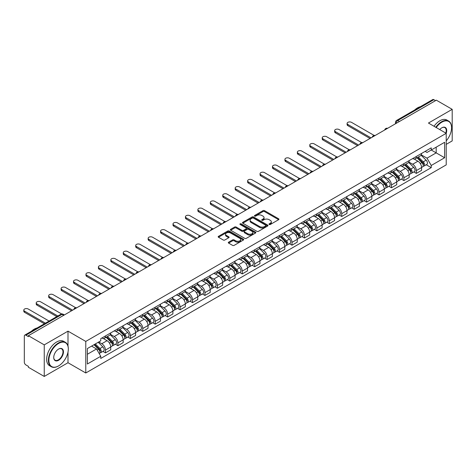<?xml version="1.0" encoding="UTF-8"?>
<svg xmlns="http://www.w3.org/2000/svg" width="476" height="476" viewBox="0 0 476 476"><rect width="100%" height="100%" fill="white"/><g stroke="black" fill="none" stroke-linecap="round" stroke-linejoin="round"><path stroke-width="0.71" d="M269.208 224.493A0.773 0.446 0 0 0 270.303 224.493L278.621 219.692A1.107 0.637 0 0 0 278.942 219.24A1.107 0.637 0 0 0 278.621 218.787L264.537 210.66A1.107 0.637 0 0 0 262.972 210.66L254.66 215.461A0.773 0.446 0 0 0 254.428 215.777A0.773 0.446 0 0 0 254.66 216.092A0.773 0.446 0 0 0 255.755 216.092L256.826 215.467A3.54 2.047 0 0 1 261.836 215.467L263.008 216.146A3.54 2.047 0 0 1 264.049 217.591A3.54 2.047 0 0 1 263.008 219.037L261.931 219.662A0.773 0.446 0 0 0 261.705 219.977A0.773 0.446 0 0 0 261.931 220.293A0.773 0.446 0 0 0 263.032 220.293L264.103 219.674A3.54 2.047 0 0 1 269.113 219.674L270.285 220.346A3.54 2.047 0 0 1 271.32 221.792A3.54 2.047 0 0 1 270.285 223.238L269.208 223.863A0.773 0.446 0 0 0 268.982 224.178A0.773 0.446 0 0 0 269.208 224.493L269.208 223.863M228.623 242.189A1.107 0.637 0 0 0 228.301 242.641A1.107 0.637 0 0 0 228.623 243.093L232.574 245.372A1.107 0.637 0 0 0 234.138 245.372L243.373 240.041A1.107 0.637 0 0 0 243.694 239.595A1.107 0.637 0 0 0 243.373 239.142L229.289 231.009A1.107 0.637 0 0 0 227.724 231.009L218.49 236.34A1.107 0.637 0 0 0 218.169 236.792A1.107 0.637 0 0 0 218.49 237.244L223.262 239.999A1.107 0.637 0 0 0 224.827 239.999L228.778 237.714A1.107 0.637 0 0 0 229.105 237.268A1.107 0.637 0 0 0 228.778 236.816L226.415 235.447A2.957 1.708 0 0 1 225.547 234.24A2.957 1.708 0 0 1 227.373 232.663A2.957 1.708 0 0 1 230.598 233.032L239.868 238.381A2.957 1.708 0 0 1 240.737 239.595A2.957 1.708 0 0 1 238.91 241.171A2.957 1.708 0 0 1 235.685 240.802L234.138 239.91A1.107 0.637 0 0 0 232.574 239.91L228.623 242.189L228.623 243.093L232.574 240.826L232.574 239.91M85.775 341.417L68.003 331.153L44.25 344.868L28.387 335.711L436.337 100.18L452.2 109.337L428.448 123.052L446.22 133.316L85.775 341.417L85.775 372.988L446.22 164.886L446.22 133.316A6.878 3.969 -60 0 0 441.835 127.794L441.835 127.794A6.878 3.969 -60 0 0 439.729 129.567M256.909 231.324A1.107 0.637 0 0 0 258.474 231.324L267.702 225.993A1.107 0.637 0 0 0 268.03 225.541A1.107 0.637 0 0 0 267.702 225.094L253.619 216.961A1.107 0.637 0 0 0 252.054 216.961L242.825 222.292A1.107 0.637 0 0 0 242.498 222.744A1.107 0.637 0 0 0 242.825 223.196L256.909 231.324M240.434 224.66A0.773 0.446 0 0 1 241.219 224.767L255.523 233.026L246.306 238.351A1.107 0.637 0 0 1 244.741 238.351L230.658 230.217L230.658 229.313A1.107 0.637 0 0 0 230.33 229.765A1.107 0.637 0 0 0 230.658 230.217M230.658 229.313L234.608 227.034A1.107 0.637 0 0 1 236.173 227.034L241.885 230.33A1.107 0.637 0 0 0 243.45 230.33L246.068 228.819A1.107 0.637 0 0 0 246.395 228.367A1.107 0.637 0 0 0 246.068 227.915L240.124 224.482A0.773 0.446 0 0 1 239.898 224.166A0.773 0.446 0 0 1 240.374 223.75A0.773 0.446 0 0 1 241.219 223.851L255.535 232.115A1.107 0.637 0 0 1 255.862 232.568A1.107 0.637 0 0 1 255.535 233.02L255.535 232.115M44.25 344.868L44.25 376.439L28.387 367.282L28.387 366.359L25.912 364.931A2.255 1.303 -120 0 1 24.318 362.171L24.318 336.121A2.255 1.303 -120 0 1 24.788 335.092L60.898 314.243A2.255 1.303 60 0 1 62.023 314.356L25.912 335.205A2.255 1.303 -120 0 0 24.788 335.092M446.22 144.359L452.2 140.908L452.2 109.337M44.25 376.439L68.003 362.724L85.775 372.988M28.387 335.711L28.387 336.627L25.912 335.205M399.429 121.487L397.757 120.523A2.255 1.303 60 0 0 396.633 120.41L432.738 99.561A2.255 1.303 60 0 1 433.868 99.674L397.757 120.523A2.255 1.303 120 0 0 396.163 123.284L396.163 123.373M435.54 100.638L433.868 99.674M416.333 156.461A5.182 2.993 60 0 1 415.256 158.788L420.516 155.753A5.182 2.993 -120 0 0 421.593 153.427M408.866 162.048L412.662 164.238A5.182 2.993 60 0 1 416.333 170.592L421.593 167.552A5.182 2.993 -120 0 0 417.922 161.203L414.162 159.032M421.593 167.552L421.593 170.36L416.333 173.401L413.811 171.943M415.256 158.788A5.182 2.993 60 0 1 412.704 158.556M416.333 170.592L416.333 173.401M403.898 163.643A5.182 2.993 60 0 1 402.821 165.969L408.081 162.935A5.182 2.993 -120 0 0 409.158 160.602M401.375 179.119L403.898 180.577L409.158 177.542L409.158 174.734A5.182 2.993 -120 0 0 405.493 168.379L401.726 166.207M402.821 165.969A5.182 2.993 60 0 1 400.268 165.737M396.431 169.224L400.227 171.419A5.182 2.993 60 0 1 403.898 177.768L403.898 180.577M391.462 170.819A5.182 2.993 60 0 1 390.385 173.151L395.651 170.11A5.182 2.993 -120 0 0 396.722 167.784M388.94 186.3L391.462 187.758L396.722 184.718L396.722 181.909A5.182 2.993 -120 0 0 393.057 175.561L389.291 173.389M390.385 173.151A5.182 2.993 60 0 1 387.833 172.913M383.995 176.406L387.797 178.601A5.182 2.993 60 0 1 391.462 184.95L391.462 187.758M379.027 178A5.182 2.993 60 0 1 377.95 180.327L383.216 177.292A5.182 2.993 -120 0 0 384.287 174.96M376.504 193.482L379.027 194.934L384.287 191.899L384.287 189.091A5.182 2.993 -120 0 0 380.622 182.742L376.855 180.565M377.95 180.327A5.182 2.993 60 0 1 375.397 180.095M371.56 183.581L375.362 185.777A5.182 2.993 60 0 1 379.027 192.125L379.027 194.934M366.591 185.182A5.182 2.993 60 0 1 365.52 187.508L370.78 184.468A5.182 2.993 -120 0 0 371.851 182.141M364.069 200.658L366.591 202.116L371.851 199.075L371.851 196.273A5.182 2.993 -120 0 0 368.186 189.918L364.42 187.746M365.52 187.508A5.182 2.993 60 0 1 362.968 187.27M359.124 190.763L362.926 192.958A5.182 2.993 60 0 1 366.591 199.307L366.591 202.116M354.156 192.358A5.182 2.993 60 0 1 353.085 194.684L358.345 191.65A5.182 2.993 -120 0 0 359.416 189.323M351.633 207.839L354.156 209.291L359.416 206.257L359.416 203.448A5.182 2.993 -120 0 0 355.75 197.1L351.984 194.922M353.085 194.684A5.182 2.993 60 0 1 350.532 194.452M346.689 197.945L350.491 200.134A5.182 2.993 60 0 1 354.156 206.489L354.156 209.291M341.72 199.539A5.182 2.993 60 0 1 340.649 201.866L345.909 198.825A5.182 2.993 -120 0 0 346.986 196.499M339.198 215.015L341.72 216.473L346.986 213.432L346.986 210.63A5.182 2.993 -120 0 0 343.315 204.275L339.549 202.104M340.649 201.866A5.182 2.993 60 0 1 338.097 201.634M334.259 205.12L338.055 207.316A5.182 2.993 60 0 1 341.72 213.665L341.72 216.473M329.291 206.715A5.182 2.993 60 0 1 328.214 209.041L333.474 206.007A5.182 2.993 -120 0 0 334.551 203.68M326.768 222.197L329.291 223.655L334.551 220.614L334.551 217.806A5.182 2.993 -120 0 0 330.88 211.457L327.119 209.285M328.214 209.041A5.182 2.993 60 0 1 325.661 208.809M321.824 212.302L325.62 214.492A5.182 2.993 60 0 1 329.291 220.846L329.291 223.655M316.855 213.897A5.182 2.993 60 0 1 315.778 216.223L321.038 213.189A5.182 2.993 -120 0 0 322.115 210.856M314.333 229.373L316.855 230.83L322.115 227.796L322.115 224.987A5.182 2.993 -120 0 0 318.45 218.633L314.684 216.461M315.778 216.223A5.182 2.993 60 0 1 313.226 215.991M309.388 219.478L313.184 221.673A5.182 2.993 60 0 1 316.855 228.022L316.855 230.83M304.42 221.072A5.182 2.993 60 0 1 303.343 223.405L308.609 220.364A5.182 2.993 -120 0 0 309.68 218.038M301.897 236.554L304.42 238.012L309.68 234.971L309.68 232.163A5.182 2.993 -120 0 0 306.014 225.814L302.248 223.643M303.343 223.405A5.182 2.993 60 0 1 300.79 223.167M296.953 226.659L300.755 228.855A5.182 2.993 60 0 1 304.42 235.203L304.42 238.012M291.984 228.254A5.182 2.993 60 0 1 290.907 230.58L296.173 227.546A5.182 2.993 -120 0 0 297.244 225.213M289.462 243.73L291.984 245.188L297.244 242.153L297.244 239.345A5.182 2.993 -120 0 0 293.579 232.996L289.813 230.818M290.907 230.58A5.182 2.993 60 0 1 288.355 230.348M284.517 233.835L288.319 236.031A5.182 2.993 60 0 1 291.984 242.379L291.984 245.188M279.549 235.436A5.182 2.993 60 0 1 278.478 237.762L283.738 234.722A5.182 2.993 -120 0 0 284.809 232.395M277.026 250.911L279.549 252.369L284.809 249.329L284.809 246.526A5.182 2.993 -120 0 0 281.143 240.172L277.377 238M278.478 237.762A5.182 2.993 60 0 1 275.925 237.524M272.082 241.017L275.884 243.212A5.182 2.993 60 0 1 279.549 249.561L279.549 252.369M267.113 242.611A5.182 2.993 60 0 1 266.042 244.938L271.302 241.903A5.182 2.993 -120 0 0 272.373 239.577M264.591 258.093L267.113 259.545L272.373 256.51L272.373 253.702A5.182 2.993 -120 0 0 268.708 247.353L264.942 245.176M266.042 244.938A5.182 2.993 60 0 1 263.49 244.706M259.646 248.198L263.448 250.388A5.182 2.993 60 0 1 267.113 256.743L267.113 259.545M254.678 249.793A5.182 2.993 60 0 1 253.607 252.119L258.867 249.079A5.182 2.993 -120 0 0 259.944 246.752M252.155 265.269L254.678 266.727L259.944 263.686L259.944 260.884A5.182 2.993 -120 0 0 256.272 254.529L252.506 252.357M253.607 252.119A5.182 2.993 60 0 1 251.054 251.887M247.217 255.374L251.013 257.57A5.182 2.993 60 0 1 254.678 263.918L254.678 266.727M242.248 256.969A5.182 2.993 60 0 1 241.171 259.295L246.431 256.261A5.182 2.993 -120 0 0 247.508 253.934M239.725 272.45L242.248 273.908L247.508 270.868L247.508 268.059A5.182 2.993 -120 0 0 243.837 261.711L240.077 259.539M241.171 259.295A5.182 2.993 60 0 1 238.619 259.063M234.781 262.556L238.577 264.745A5.182 2.993 60 0 1 242.248 271.1L242.248 273.908M229.813 264.15A5.182 2.993 60 0 1 228.736 266.477L233.996 263.442A5.182 2.993 -120 0 0 235.073 261.11M227.29 279.626L229.813 281.084L235.073 278.049L235.073 275.241A5.182 2.993 -120 0 0 231.407 268.886L227.641 266.715M228.736 266.477A5.182 2.993 60 0 1 226.183 266.245M222.346 269.731L226.142 271.927A5.182 2.993 60 0 1 229.813 278.276L229.813 281.084M217.377 271.326A5.182 2.993 60 0 1 216.3 273.658L221.566 270.618A5.182 2.993 -120 0 0 222.637 268.291M214.855 286.808L217.377 288.266L222.637 285.225L222.637 282.417A5.182 2.993 -120 0 0 218.972 276.068L215.206 273.896M216.3 273.658A5.182 2.993 60 0 1 213.748 273.42M209.91 276.913L213.712 279.103A5.182 2.993 60 0 1 217.377 285.457L217.377 288.266M204.942 278.508A5.182 2.993 60 0 1 203.865 280.834L209.131 277.8A5.182 2.993 -120 0 0 210.202 275.467M202.419 293.984L204.942 295.441L210.202 292.407L210.202 289.598A5.182 2.993 -120 0 0 206.536 283.25L202.77 281.072M203.865 280.834A5.182 2.993 60 0 1 201.312 280.602M197.475 284.089L201.277 286.284A5.182 2.993 60 0 1 204.942 292.633L204.942 295.441M192.506 285.683A5.182 2.993 60 0 1 191.435 288.016L196.695 284.975A5.182 2.993 -120 0 0 197.766 282.649M189.983 301.165L192.506 302.623L197.766 299.582L197.766 296.78A5.182 2.993 -120 0 0 194.101 290.425L190.335 288.254M191.435 288.016A5.182 2.993 60 0 1 188.883 287.778M185.039 291.27L188.841 293.466A5.182 2.993 60 0 1 192.506 299.815L192.506 302.623M180.071 292.865A5.182 2.993 60 0 1 179 295.191L184.26 292.157A5.182 2.993 -120 0 0 185.331 289.83M177.548 308.347L180.071 309.799L185.331 306.764L185.331 303.956A5.182 2.993 -120 0 0 181.665 297.607L177.899 295.429M179 295.191A5.182 2.993 60 0 1 176.447 294.959M172.604 298.452L176.406 300.642A5.182 2.993 60 0 1 180.071 306.996L180.071 309.799M167.635 300.047A5.182 2.993 60 0 1 166.564 302.373L171.824 299.333A5.182 2.993 -120 0 0 172.901 297.006M165.112 315.523L167.635 316.98L172.901 313.94L172.901 311.137A5.182 2.993 -120 0 0 169.23 304.783L165.464 302.611M166.564 302.373A5.182 2.993 60 0 1 164.012 302.141M160.174 305.628L163.97 307.823A5.182 2.993 60 0 1 167.635 314.172L167.635 316.98M155.206 307.222A5.182 2.993 60 0 1 154.129 309.549L159.389 306.514A5.182 2.993 -120 0 0 160.466 304.188M152.683 322.704L155.206 324.156L160.466 321.122L160.466 318.313A5.182 2.993 -120 0 0 156.794 311.964L153.034 309.787M154.129 309.549A5.182 2.993 60 0 1 151.576 309.317M147.738 312.809L151.535 314.999A5.182 2.993 60 0 1 155.206 321.354L155.206 324.156M142.77 314.404A5.182 2.993 60 0 1 141.693 316.73L146.953 313.696A5.182 2.993 -120 0 0 148.03 311.363M140.247 329.88L142.77 331.338L148.03 328.303L148.03 325.495A5.182 2.993 -120 0 0 144.365 319.14L140.599 316.968M141.693 316.73A5.182 2.993 60 0 1 139.141 316.498M135.303 319.985L139.099 322.181A5.182 2.993 60 0 1 142.77 328.529L142.77 331.338M130.335 321.58A5.182 2.993 60 0 1 129.258 323.912L134.518 320.872A5.182 2.993 -120 0 0 135.595 318.545M127.812 337.062L130.335 338.519L135.595 335.479L135.595 332.67A5.182 2.993 -120 0 0 131.929 326.322L128.163 324.15M129.258 323.912A5.182 2.993 60 0 1 126.705 323.674M122.867 327.167L126.67 329.356A5.182 2.993 60 0 1 130.335 335.711L130.335 338.519M117.899 328.761A5.182 2.993 60 0 1 116.822 331.088L122.088 328.053A5.182 2.993 -120 0 0 123.159 325.721M115.376 344.237L117.899 345.695L123.159 342.66L123.159 339.852A5.182 2.993 -120 0 0 119.494 333.503L115.727 331.326M116.822 331.088A5.182 2.993 60 0 1 114.27 330.856M110.432 334.342L114.234 336.538A5.182 2.993 60 0 1 117.899 342.887L117.899 345.695M105.464 335.937A5.182 2.993 60 0 1 104.393 338.269L109.653 335.229A5.182 2.993 -120 0 0 110.724 332.902M102.941 351.419L105.464 352.877L110.724 349.836L110.724 347.028A5.182 2.993 -120 0 0 107.058 340.679L103.292 338.507M104.393 338.269A5.182 2.993 60 0 1 101.84 338.031M98.77 341.97L101.799 343.72A5.182 2.993 60 0 1 105.464 350.068L105.464 352.877M425.139 151.38L427.014 152.457L444.626 142.288L436.177 147.167L436.177 152.873L427.014 158.163L421.302 154.867M87.37 354.257L96.539 348.962L100.763 356.28L87.37 364.009L87.37 348.551L100.763 340.816L100.763 338.656L431.238 147.857L431.238 150.017L444.626 157.752L431.238 165.481L427.014 158.163M444.626 142.288L444.626 157.752M100.763 356.28L100.763 358.446L431.238 167.647L431.238 165.481M68.003 331.153L68.003 346.076M68.003 352.091L68.003 362.724M96.539 348.962L91.594 346.112M426.24 164.761L431.238 167.647M269.517 224.601L270.285 224.16A3.54 2.047 0 0 0 271.32 222.714L271.32 221.792M264.049 217.591L264.049 218.514A3.54 2.047 0 0 1 263.008 219.96L262.24 220.4M278.621 218.787L278.621 219.692L264.537 211.582A1.107 0.637 0 0 0 262.972 211.582L254.969 216.199M267.69 226.005L253.619 217.883A1.107 0.637 0 0 0 252.054 217.883L242.837 223.202M265.745 225.862A0.773 0.446 0 0 0 265.977 225.541A0.773 0.446 0 0 0 265.745 225.225L253.387 218.091A0.773 0.446 0 0 0 252.292 218.091L251.155 218.746A3.54 2.047 0 0 0 250.12 220.192A3.54 2.047 0 0 0 251.155 221.637L259.604 226.516A3.54 2.047 0 0 0 264.614 226.516L265.745 225.862L265.745 226.778A0.773 0.446 0 0 0 265.977 226.463L265.977 225.541M250.12 220.192L250.12 221.114A3.54 2.047 0 0 0 251.155 222.554L251.155 221.637M265.745 226.778L264.614 227.433A3.54 2.047 0 0 1 259.604 227.433L251.155 222.554M230.67 230.229L234.608 227.956L234.608 227.034M246.395 228.367L246.395 229.289A1.107 0.637 0 0 1 246.068 229.741L243.45 231.253A1.107 0.637 0 0 1 241.885 231.253L236.173 227.956A1.107 0.637 0 0 0 234.608 227.956M247.812 233.752A2.957 1.708 0 0 0 251.036 234.127A2.957 1.708 0 0 0 252.863 232.544A2.957 1.708 0 0 0 251.994 231.336L248.728 229.45A1.107 0.637 0 0 0 247.163 229.45L244.545 230.961A1.107 0.637 0 0 0 244.218 231.413A1.107 0.637 0 0 0 244.545 231.866L247.812 233.752L247.812 234.674A2.957 1.708 0 0 0 251.036 235.043A2.957 1.708 0 0 0 252.863 233.466L252.863 232.544M244.218 231.413L244.218 232.336A1.107 0.637 0 0 0 244.545 232.788L244.545 231.866M247.812 234.674L244.545 232.788M240.737 239.595L240.737 240.511A2.957 1.708 0 0 1 238.91 242.094A2.957 1.708 0 0 1 235.685 241.719L234.138 240.826A1.107 0.637 0 0 0 232.574 240.826M225.547 234.24L225.547 235.162A2.957 1.708 0 0 0 226.415 236.37L226.415 235.447M228.766 237.726L226.415 236.37M243.355 240.053L229.289 231.931A1.107 0.637 0 0 0 227.724 231.931L218.508 237.25M417 157.782L421.897 162.619A2.82 1.624 60 0 1 422.64 166.844L421.593 167.451M417.976 158.746L420.052 159.948M374.13 135.416L351.526 122.362A2.594 1.499 -0 0 0 348.7 122.04A2.594 1.499 -0 0 0 347.099 123.421A2.594 1.499 -0 0 0 347.861 124.48L371.054 137.873M417.541 157.473L422.908 162.762A1.351 0.779 60 0 1 423.265 164.791A1.351 0.779 60 0 1 423.14 164.839M418.356 157.003L423.253 161.834A2.82 1.624 60 0 1 423.997 166.059A2.82 1.624 60 0 1 423.146 166.148M421.093 155.218L426.121 160.18A2.82 1.624 60 0 1 426.865 164.404L423.997 166.059M370.019 138.468L347.861 125.676A2.594 1.499 180 0 1 347.099 124.617L347.099 123.421M404.564 164.964L409.461 169.795A2.82 1.624 60 0 1 410.205 174.02L409.158 174.627M405.54 165.928L407.617 167.124M361.7 142.592L339.09 129.543A2.594 1.499 -0 0 0 336.264 129.216A2.594 1.499 -0 0 0 334.664 130.602A2.594 1.499 -0 0 0 335.425 131.656L358.618 145.049M405.106 164.648L410.473 169.944A1.351 0.779 60 0 1 410.83 171.967A1.351 0.779 60 0 1 410.705 172.02M405.921 164.178L410.818 169.016A2.82 1.624 60 0 1 411.562 173.24A2.82 1.624 60 0 1 410.711 173.329M408.664 162.399L413.686 167.356A2.82 1.624 60 0 1 414.429 171.58L411.562 173.24M357.583 145.65L335.425 132.858A2.594 1.499 180 0 1 334.664 131.798L334.664 130.602M392.129 172.139L397.032 176.977A2.82 1.624 60 0 1 397.775 181.201L396.722 181.808M393.111 173.103L395.187 174.305M349.265 149.773L326.655 136.719A2.594 1.499 -0 0 0 323.835 136.398A2.594 1.499 -0 0 0 322.234 137.778A2.594 1.499 -0 0 0 322.99 138.837L346.189 152.231M392.676 171.83L398.037 177.12A1.351 0.779 60 0 1 398.394 179.149A1.351 0.779 60 0 1 398.269 179.196M393.485 171.36L398.382 176.191A2.82 1.624 60 0 1 399.126 180.416A2.82 1.624 60 0 1 398.275 180.511M396.228 169.575L401.256 174.537A2.82 1.624 60 0 1 402 178.762L399.126 180.416M345.148 152.826L322.99 140.033A2.594 1.499 180 0 1 322.234 138.974L322.234 137.778M446.22 140.896A13.75 7.937 120 0 0 451.563 127.794A13.75 7.937 120 0 0 441.835 122.177A13.75 7.937 120 0 0 436.195 127.526M435.784 127.288A14.09 8.134 -60 0 1 441.597 121.761A14.09 8.134 -60 0 1 448.642 121.065A14.09 8.134 -60 0 1 451.563 127.514A14.09 8.134 -60 0 1 451.563 127.657M445.798 133.072A6.539 3.772 120 0 0 444.87 127.604A6.539 3.772 120 0 0 441.716 127.865M414.679 109.992A14.09 8.134 -60 0 1 417.529 107.868A14.09 8.134 -60 0 1 420.373 106.701M434.029 126.277A14.09 8.134 -60 0 1 439.848 120.749A14.09 8.134 -60 0 1 446.893 120.053L448.642 121.065M58.358 366.038L58.596 365.901A13.75 7.937 120 0 0 68.318 349.057A13.75 7.937 120 0 0 58.596 343.44A13.75 7.937 120 0 0 48.873 360.284A13.75 7.937 120 0 0 58.596 365.901L58.358 366.038A14.09 8.134 -60 0 1 51.313 366.734A14.09 8.134 -60 0 1 49.153 355.441A14.09 8.134 -60 0 1 58.358 343.029A14.09 8.134 -60 0 1 65.402 342.327A14.09 8.134 -60 0 1 68.318 348.777A14.09 8.134 -60 0 1 68.318 348.92M58.596 349.057L58.596 349.057A6.878 3.969 -60 0 1 63.457 351.865A6.878 3.969 -60 0 1 58.596 360.284A6.878 3.969 -60 0 1 53.734 357.476A6.878 3.969 -60 0 1 58.596 349.057L58.596 349.057M53.734 357.339A6.539 3.772 120 0 0 55.085 360.195A6.539 3.772 120 0 0 58.358 359.868A6.539 3.772 120 0 0 62.63 354.108A6.539 3.772 120 0 0 61.624 348.872A6.539 3.772 120 0 0 58.477 349.128M31.434 331.254A14.09 8.134 -60 0 1 34.284 329.13A14.09 8.134 -60 0 1 37.134 327.964M51.313 366.734L49.558 365.723A14.09 8.134 -60 0 1 47.398 354.43A14.09 8.134 -60 0 1 56.602 342.012A14.09 8.134 -60 0 1 63.647 341.316L65.402 342.327M379.693 179.321L384.596 184.153A2.82 1.624 60 0 1 385.34 188.377L384.287 188.984M380.675 180.285L382.752 181.487M336.829 156.949L314.225 143.901A2.594 1.499 -0 0 0 311.399 143.573A2.594 1.499 -0 0 0 309.799 144.96A2.594 1.499 -0 0 0 310.554 146.019L333.753 159.406M380.241 179.006L385.602 184.301A1.351 0.779 60 0 1 385.959 186.33A1.351 0.779 60 0 1 385.84 186.378M381.05 178.542L385.947 183.373A2.82 1.624 60 0 1 386.69 187.598A2.82 1.624 60 0 1 385.84 187.687M383.793 176.757L388.821 181.713A2.82 1.624 60 0 1 389.564 185.938L386.69 187.598M332.718 160.007L310.554 147.215A2.594 1.499 180 0 1 309.799 146.156L309.799 144.96M367.264 186.503L372.161 191.334A2.82 1.624 60 0 1 372.904 195.559L371.851 196.166M368.24 187.467L370.316 188.663M324.394 164.131L301.79 151.076A2.594 1.499 -0 0 0 298.964 150.755A2.594 1.499 -0 0 0 297.363 152.136A2.594 1.499 -0 0 0 298.125 153.195L321.318 166.588M367.805 186.187L373.166 191.477A1.351 0.779 60 0 1 373.523 193.506A1.351 0.779 60 0 1 373.404 193.553M368.614 185.717L373.517 190.549A2.82 1.624 60 0 1 374.261 194.773A2.82 1.624 60 0 1 373.41 194.868M371.357 183.932L376.385 188.895A2.82 1.624 60 0 1 377.129 193.119L374.261 194.773M320.283 167.183L298.125 154.391A2.594 1.499 180 0 1 297.363 153.331L297.363 152.136M354.828 193.678L359.725 198.51A2.82 1.624 60 0 1 360.469 202.734L359.416 203.347M355.804 194.642L357.881 195.844M311.958 171.306L289.354 158.258A2.594 1.499 -0 0 0 286.528 157.931A2.594 1.499 -0 0 0 284.928 159.317A2.594 1.499 -0 0 0 285.689 160.376L308.882 173.764M355.37 193.363L360.737 198.659A1.351 0.779 60 0 1 361.094 200.688A1.351 0.779 60 0 1 360.969 200.735M356.179 192.899L361.082 197.73A2.82 1.624 60 0 1 361.825 201.955A2.82 1.624 60 0 1 360.975 202.044M358.922 191.114L363.95 196.07A2.82 1.624 60 0 1 364.693 200.301L361.825 201.955M307.847 174.365L285.689 161.572A2.594 1.499 180 0 1 284.928 160.513L284.928 159.317M342.393 200.86L347.29 205.691A2.82 1.624 60 0 1 348.033 209.916L346.98 210.523M343.369 201.824L345.445 203.02M299.523 178.488L276.919 165.434A2.594 1.499 -0 0 0 274.093 165.112A2.594 1.499 -0 0 0 272.492 166.493A2.594 1.499 -0 0 0 273.254 167.552L296.447 180.945M342.934 200.545L348.301 205.834A1.351 0.779 60 0 1 348.658 207.863A1.351 0.779 60 0 1 348.533 207.917M343.749 200.075L348.646 204.906A2.82 1.624 60 0 1 349.39 209.137A2.82 1.624 60 0 1 348.539 209.226M346.486 198.296L351.514 203.252A2.82 1.624 60 0 1 352.258 207.476L349.39 209.137M295.412 181.546L273.254 168.748A2.594 1.499 180 0 1 272.492 167.689L272.492 166.493M329.957 208.036L334.854 212.873A2.82 1.624 60 0 1 335.598 217.098L334.551 217.705M330.933 209L333.01 210.202M287.087 185.67L264.483 172.615A2.594 1.499 -0 0 0 261.657 172.294A2.594 1.499 -0 0 0 260.057 173.675A2.594 1.499 -0 0 0 260.818 174.734L284.011 188.127M330.499 207.726L335.866 213.016A1.351 0.779 60 0 1 336.223 215.045A1.351 0.779 60 0 1 336.098 215.093M331.314 207.256L336.211 212.088A2.82 1.624 60 0 1 336.954 216.312A2.82 1.624 60 0 1 336.104 216.401M334.051 205.471L339.079 210.434A2.82 1.624 60 0 1 339.822 214.658L336.954 216.312M282.976 188.722L260.818 175.93A2.594 1.499 180 0 1 260.057 174.87L260.057 173.675M317.522 215.217L322.419 220.049A2.82 1.624 60 0 1 323.162 224.273L322.115 224.88M318.498 216.181L320.574 217.377M274.658 192.845L252.048 179.797A2.594 1.499 -0 0 0 249.222 179.47A2.594 1.499 -0 0 0 247.621 180.856A2.594 1.499 -0 0 0 248.383 181.909L271.576 195.303M318.063 214.902L323.43 220.198A1.351 0.779 60 0 1 323.787 222.221A1.351 0.779 60 0 1 323.662 222.274M318.878 214.432L323.775 219.269A2.82 1.624 60 0 1 324.519 223.494A2.82 1.624 60 0 1 323.668 223.583M321.621 212.653L326.643 217.609A2.82 1.624 60 0 1 327.387 221.834L324.519 223.494M270.541 195.904L248.383 183.111A2.594 1.499 180 0 1 247.621 182.052L247.621 180.856M305.086 222.393L309.989 227.23A2.82 1.624 60 0 1 310.733 231.455L309.68 232.062M306.068 223.357L308.139 224.559M262.222 200.027L239.612 186.973A2.594 1.499 -0 0 0 236.792 186.651A2.594 1.499 -0 0 0 235.192 188.032A2.594 1.499 -0 0 0 235.947 189.091L259.146 202.484M305.634 222.084L310.995 227.373A1.351 0.779 60 0 1 311.352 229.402A1.351 0.779 60 0 1 311.227 229.45M306.443 221.614L311.34 226.445A2.82 1.624 60 0 1 312.083 230.67A2.82 1.624 60 0 1 311.233 230.765M309.186 219.829L314.214 224.791A2.82 1.624 60 0 1 314.957 229.015L312.083 230.67M258.105 203.079L235.947 190.287A2.594 1.499 180 0 1 235.192 189.228L235.192 188.032M292.651 229.575L297.554 234.406A2.82 1.624 60 0 1 298.297 238.631L297.244 239.238M293.632 230.539L295.709 231.735M249.787 207.203L227.183 194.154A2.594 1.499 -0 0 0 224.357 193.827A2.594 1.499 -0 0 0 222.756 195.214A2.594 1.499 -0 0 0 223.512 196.273L246.711 209.66M293.198 229.259L298.559 234.555A1.351 0.779 60 0 1 298.916 236.584A1.351 0.779 60 0 1 298.797 236.631M294.007 228.795L298.904 233.627A2.82 1.624 60 0 1 299.648 237.851A2.82 1.624 60 0 1 298.797 237.94M296.75 227.01L301.778 231.967A2.82 1.624 60 0 1 302.522 236.191L299.648 237.851M245.675 210.261L223.512 197.469A2.594 1.499 180 0 1 222.756 196.41L222.756 195.214M280.221 236.756L285.118 241.588A2.82 1.624 60 0 1 285.862 245.812L284.809 246.419M281.197 237.72L283.274 238.916M237.351 214.384L214.747 201.33A2.594 1.499 -0 0 0 211.921 201.009A2.594 1.499 -0 0 0 210.321 202.389A2.594 1.499 -0 0 0 211.082 203.448L234.275 216.842M280.763 236.441L286.124 241.731A1.351 0.779 60 0 1 286.481 243.76A1.351 0.779 60 0 1 286.362 243.807M281.572 235.971L286.475 240.802A2.82 1.624 60 0 1 287.218 245.027A2.82 1.624 60 0 1 286.368 245.122M284.315 234.186L289.343 239.148A2.82 1.624 60 0 1 290.086 243.373L287.218 245.027M233.24 217.437L211.082 204.644A2.594 1.499 180 0 1 210.321 203.585L210.321 202.389M267.786 243.932L272.683 248.764A2.82 1.624 60 0 1 273.426 252.988L272.373 253.601M268.761 244.896L270.838 246.098M224.916 221.56L202.312 208.512A2.594 1.499 -0 0 0 199.486 208.185A2.594 1.499 -0 0 0 197.885 209.571A2.594 1.499 -0 0 0 198.647 210.63L221.84 224.017M268.327 243.617L273.694 248.912A1.351 0.779 60 0 1 274.051 250.941A1.351 0.779 60 0 1 273.926 250.989M269.136 243.153L274.039 247.984A2.82 1.624 60 0 1 274.783 252.209A2.82 1.624 60 0 1 273.932 252.298M271.879 241.368L276.907 246.324A2.82 1.624 60 0 1 277.651 250.554L274.783 252.209M220.804 224.618L198.647 211.826A2.594 1.499 180 0 1 197.885 210.767L197.885 209.571M255.35 251.114L260.247 255.945A2.82 1.624 60 0 1 260.991 260.17L259.938 260.777M256.326 252.078L258.403 253.274M212.48 228.742L189.876 215.688A2.594 1.499 -0 0 0 187.05 215.366A2.594 1.499 -0 0 0 185.45 216.747A2.594 1.499 -0 0 0 186.211 217.806L209.404 231.199M255.892 250.798L261.259 256.088A1.351 0.779 60 0 1 261.616 258.117A1.351 0.779 60 0 1 261.491 258.165M256.707 250.328L261.604 255.16A2.82 1.624 60 0 1 262.347 259.39A2.82 1.624 60 0 1 261.497 259.48M259.444 248.549L264.472 253.506A2.82 1.624 60 0 1 265.215 257.73L262.347 259.39M208.369 231.794L186.211 219.002A2.594 1.499 180 0 1 185.45 217.943L185.45 216.747M242.915 258.289L247.812 263.127A2.82 1.624 60 0 1 248.555 267.351L247.508 267.958M243.89 259.253L245.967 260.455M200.045 235.923L177.441 222.869A2.594 1.499 -0 0 0 174.615 222.548A2.594 1.499 -0 0 0 173.014 223.928A2.594 1.499 -0 0 0 173.776 224.987L196.969 238.381M243.456 257.98L248.823 263.27A1.351 0.779 60 0 1 249.18 265.299A1.351 0.779 60 0 1 249.055 265.346M244.271 257.51L249.168 262.341A2.82 1.624 60 0 1 249.912 266.566A2.82 1.624 60 0 1 249.061 266.655M247.008 255.725L252.036 260.687A2.82 1.624 60 0 1 252.78 264.912L249.912 266.566M195.934 238.976L173.776 226.183A2.594 1.499 180 0 1 173.014 225.124L173.014 223.928M230.479 265.471L235.376 270.303A2.82 1.624 60 0 1 236.12 274.527L235.073 275.134M231.455 266.435L233.532 267.631M187.615 243.099L165.005 230.051A2.594 1.499 -0 0 0 162.179 229.724A2.594 1.499 -0 0 0 160.579 231.11A2.594 1.499 -0 0 0 161.34 232.163L184.533 245.556M231.021 265.156L236.388 270.451A1.351 0.779 60 0 1 236.745 272.474A1.351 0.779 60 0 1 236.62 272.528M231.836 264.686L236.733 269.523A2.82 1.624 60 0 1 237.476 273.748A2.82 1.624 60 0 1 236.626 273.837M234.579 262.907L239.601 267.863A2.82 1.624 60 0 1 240.344 272.088L237.476 273.748M183.498 246.157L161.34 233.359A2.594 1.499 180 0 1 160.579 232.306L160.579 231.11M218.044 272.647L222.946 277.484A2.82 1.624 60 0 1 223.69 281.709L222.637 282.316M219.019 273.611L221.096 274.813M175.18 250.281L152.57 237.226A2.594 1.499 -0 0 0 149.75 236.905A2.594 1.499 -0 0 0 148.149 238.286A2.594 1.499 -0 0 0 148.905 239.345L172.104 252.738M218.591 272.337L223.952 277.627A1.351 0.779 60 0 1 224.309 279.656A1.351 0.779 60 0 1 224.184 279.704M219.4 271.867L224.297 276.699A2.82 1.624 60 0 1 225.041 280.923A2.82 1.624 60 0 1 224.19 281.013M222.143 270.082L227.171 275.045A2.82 1.624 60 0 1 227.915 279.269L225.041 280.923M171.062 253.333L148.905 240.541A2.594 1.499 180 0 1 148.149 239.482L148.149 238.286M205.608 279.829L210.511 284.66A2.82 1.624 60 0 1 211.255 288.884L210.202 289.491M206.59 280.792L208.666 281.988M162.744 257.457L140.14 244.408A2.594 1.499 -0 0 0 137.314 244.081A2.594 1.499 -0 0 0 135.714 245.467A2.594 1.499 -0 0 0 136.469 246.526L159.668 259.914M206.156 279.513L211.517 284.809A1.351 0.779 60 0 1 211.874 286.838A1.351 0.779 60 0 1 211.755 286.885M206.965 279.049L211.862 283.88A2.82 1.624 60 0 1 212.605 288.105A2.82 1.624 60 0 1 211.755 288.194M209.708 277.264L214.735 282.22A2.82 1.624 60 0 1 215.479 286.445L212.605 288.105M158.633 260.515L136.469 247.722A2.594 1.499 180 0 1 135.714 246.663L135.714 245.467M193.179 287.01L198.075 291.842A2.82 1.624 60 0 1 198.819 296.066L197.766 296.673M194.154 287.974L196.231 289.17M150.309 264.638L127.705 251.584A2.594 1.499 -0 0 0 124.879 251.263A2.594 1.499 -0 0 0 123.278 252.643A2.594 1.499 -0 0 0 124.034 253.702L147.233 267.095M193.72 286.695L199.081 291.984A1.351 0.779 60 0 1 199.438 294.013A1.351 0.779 60 0 1 199.319 294.061M194.529 286.225L199.432 291.056A2.82 1.624 60 0 1 200.176 295.281A2.82 1.624 60 0 1 199.325 295.376M197.272 284.44L202.3 289.402A2.82 1.624 60 0 1 203.044 293.627L200.176 295.281M146.197 267.69L124.034 254.898A2.594 1.499 180 0 1 123.278 253.839L123.278 252.643M180.743 294.186L185.64 299.017A2.82 1.624 60 0 1 186.384 303.242L185.331 303.849M181.719 295.15L183.795 296.352M137.873 271.814L115.269 258.765A2.594 1.499 -0 0 0 112.443 258.438A2.594 1.499 -0 0 0 110.843 259.825A2.594 1.499 -0 0 0 111.604 260.884L134.797 274.271M181.285 293.87L186.651 299.166A1.351 0.779 60 0 1 187.008 301.195A1.351 0.779 60 0 1 186.884 301.243M182.094 293.406L186.997 298.238A2.82 1.624 60 0 1 187.74 302.462A2.82 1.624 60 0 1 186.889 302.552M184.837 291.621L189.864 296.578A2.82 1.624 60 0 1 190.608 300.808L187.74 302.462M133.762 274.872L111.604 262.08A2.594 1.499 180 0 1 110.843 261.021L110.843 259.825M168.308 301.368L173.204 306.199A2.82 1.624 60 0 1 173.948 310.423L172.895 311.03M169.283 302.331L171.36 303.527M125.438 278.995L102.834 265.941A2.594 1.499 -0 0 0 100.008 265.62A2.594 1.499 -0 0 0 98.407 267A2.594 1.499 -0 0 0 99.169 268.059L122.362 281.453M168.849 301.052L174.216 306.342A1.351 0.779 60 0 1 174.573 308.371A1.351 0.779 60 0 1 174.448 308.418M169.664 300.582L174.561 305.413A2.82 1.624 60 0 1 175.305 309.644A2.82 1.624 60 0 1 174.454 309.733M172.401 298.803L177.429 303.759A2.82 1.624 60 0 1 178.173 307.984L175.305 309.644M121.326 282.048L99.169 269.255A2.594 1.499 180 0 1 98.407 268.196L98.407 267M155.872 308.543L160.769 313.375A2.82 1.624 60 0 1 161.513 317.605L160.466 318.212M156.848 309.507L158.924 310.709M113.002 286.177L90.398 273.123A2.594 1.499 -0 0 0 87.572 272.796A2.594 1.499 -0 0 0 85.972 274.182A2.594 1.499 -0 0 0 86.733 275.241L109.926 288.629M156.414 308.234L161.78 313.523A1.351 0.779 60 0 1 162.137 315.552A1.351 0.779 60 0 1 162.013 315.6M157.229 307.764L162.126 312.595A2.82 1.624 60 0 1 162.869 316.82A2.82 1.624 60 0 1 162.018 316.909M159.966 305.979L164.994 310.941A2.82 1.624 60 0 1 165.737 315.166L162.869 316.82M108.891 289.229L86.733 276.437A2.594 1.499 180 0 1 85.972 275.378L85.972 274.182M143.437 315.725L148.333 320.556A2.82 1.624 60 0 1 149.077 324.781L148.03 325.388M144.412 316.689L146.489 317.885M100.573 293.353L77.963 280.305A2.594 1.499 -0 0 0 75.137 279.977A2.594 1.499 -0 0 0 73.536 281.358A2.594 1.499 -0 0 0 74.298 282.417L97.491 295.81M143.978 315.409L149.345 320.705A1.351 0.779 60 0 1 149.702 322.728A1.351 0.779 60 0 1 149.577 322.782M144.793 314.939L149.69 319.777A2.82 1.624 60 0 1 150.434 324.001A2.82 1.624 60 0 1 149.583 324.091M147.536 313.16L152.558 318.117A2.82 1.624 60 0 1 153.302 322.341L150.434 324.001M96.455 296.411L74.298 283.613A2.594 1.499 180 0 1 73.536 282.56L73.536 281.358M131.001 322.901L135.904 327.738A2.82 1.624 60 0 1 136.648 331.962L135.595 332.569M131.977 323.864L134.054 325.066M88.137 300.534L65.527 287.48A2.594 1.499 -0 0 0 62.707 287.159A2.594 1.499 -0 0 0 61.106 288.539A2.594 1.499 -0 0 0 61.862 289.598L85.061 302.992M131.549 322.591L136.909 327.881A1.351 0.779 60 0 1 137.266 329.91A1.351 0.779 60 0 1 137.142 329.957M132.358 322.121L137.255 326.952A2.82 1.624 60 0 1 137.998 331.177A2.82 1.624 60 0 1 137.148 331.266M135.101 320.336L140.128 325.298A2.82 1.624 60 0 1 140.872 329.523L137.998 331.177M84.02 303.587L61.862 290.794A2.594 1.499 180 0 1 61.106 289.735L61.106 288.539M118.566 330.082L123.468 334.914A2.82 1.624 60 0 1 124.212 339.138L123.159 339.745M119.547 331.046L121.624 332.242M75.702 307.71L53.098 294.662A2.594 1.499 -0 0 0 50.272 294.335A2.594 1.499 -0 0 0 48.671 295.721A2.594 1.499 -0 0 0 49.427 296.78L72.626 310.168M119.113 329.767L124.474 335.062A1.351 0.779 60 0 1 124.831 337.091A1.351 0.779 60 0 1 124.712 337.139M119.922 329.297L124.819 334.134A2.82 1.624 60 0 1 125.563 338.359A2.82 1.624 60 0 1 124.712 338.448M122.665 327.518L127.693 332.474A2.82 1.624 60 0 1 128.437 336.699L125.563 338.359M71.59 310.768L49.427 297.976A2.594 1.499 180 0 1 48.671 296.917L48.671 295.721M106.136 337.264L111.033 342.095A2.82 1.624 60 0 1 111.777 346.32L110.724 346.927M107.112 338.228L109.188 339.424M61.672 313.97L40.662 301.838A2.594 1.499 -0 0 0 37.836 301.516A2.594 1.499 -0 0 0 36.235 302.897A2.594 1.499 -0 0 0 36.991 303.956L57.858 315.999M106.678 336.948L112.038 342.238A1.351 0.779 60 0 1 112.395 344.267A1.351 0.779 60 0 1 112.276 344.315M107.487 336.478L112.39 341.31A2.82 1.624 60 0 1 113.133 345.534A2.82 1.624 60 0 1 112.282 345.63M110.23 334.693L115.257 339.656A2.82 1.624 60 0 1 116.001 343.88L113.133 345.534M56.817 316.599L36.991 305.152A2.594 1.499 180 0 1 36.235 304.093L36.235 302.897M93.992 344.725L98.597 349.271A2.82 1.624 60 0 1 99.341 353.495L99.204 353.579M94.676 345.403L96.753 346.605M49.087 321.062L28.227 309.019A2.594 1.499 -0 0 0 25.401 308.692A2.594 1.499 -0 0 0 23.8 310.078A2.594 1.499 -0 0 0 24.562 311.137L45.422 323.18M94.534 344.416L99.609 349.42A1.351 0.779 60 0 1 99.966 351.449A1.351 0.779 60 0 1 99.841 351.496M95.343 343.946L99.954 348.492A2.82 1.624 60 0 1 100.698 352.716A2.82 1.624 60 0 1 99.847 352.805M98.217 342.286L102.822 346.831A2.82 1.624 60 0 1 103.566 351.062L100.698 352.716M44.387 323.775L24.562 312.333A2.594 1.499 180 0 1 23.8 311.274L23.8 310.078M396.246 123.326L396.163 123.284A2.255 1.303 0 0 1 395.502 122.362L395.502 123.754M117.899 342.887L123.159 339.852M130.335 335.711L135.595 332.67M142.77 328.529L148.03 325.495M155.206 321.354L160.466 318.313M167.635 314.172L172.901 311.137M180.071 306.996L185.331 303.956M192.506 299.815L197.766 296.78M204.942 292.633L210.202 289.598M217.377 285.457L222.637 282.417M229.813 278.276L235.073 275.241M242.248 271.1L247.508 268.059M254.678 263.918L259.944 260.884M267.113 256.743L272.373 253.702M279.549 249.561L284.809 246.526M291.984 242.379L297.244 239.345M304.42 235.203L309.68 232.163M316.855 228.022L322.115 224.987M329.291 220.846L334.551 217.806M341.72 213.665L346.986 210.63M354.156 206.489L359.416 203.448M366.591 199.307L371.851 196.273M379.027 192.125L384.287 189.091M391.462 184.95L396.722 181.909M403.898 177.768L409.158 174.734M105.464 350.068L110.724 347.028M101.799 343.72L107.058 340.679M114.234 336.538L119.494 333.503M126.67 329.356L131.929 326.322M139.099 322.181L144.365 319.14M151.535 314.999L156.794 311.964M163.97 307.823L169.23 304.783M176.406 300.642L181.665 297.607M188.841 293.466L194.101 290.425M201.277 286.284L206.536 283.25M213.712 279.103L218.972 276.068M226.142 271.927L231.407 268.886M238.577 264.745L243.837 261.711M251.013 257.57L256.272 254.529M263.448 250.388L268.708 247.353M275.884 243.212L281.143 240.172M288.319 236.031L293.579 232.996M300.755 228.855L306.014 225.814M313.184 221.673L318.45 218.633M325.62 214.492L330.88 211.457M338.055 207.316L343.315 204.275M350.491 200.134L355.75 197.1M362.926 192.958L368.186 189.918M375.362 185.777L380.622 182.742M387.797 178.601L393.057 175.561M400.227 171.419L405.493 168.379M412.662 164.238L417.922 161.203M387.416 128.425A2.255 1.303 120 0 0 386.423 129.002M374.981 135.606A2.255 1.303 120 0 0 373.987 136.178M362.545 142.782A2.255 1.303 120 0 0 361.552 143.359M350.11 149.964A2.255 1.303 120 0 0 349.116 150.535M337.674 157.139A2.255 1.303 120 0 0 336.681 157.717M325.245 164.321A2.255 1.303 120 0 0 324.245 164.898M312.809 171.497A2.255 1.303 120 0 0 311.81 172.074M300.374 178.678A2.255 1.303 120 0 0 299.38 179.256M287.938 185.86A2.255 1.303 120 0 0 286.945 186.431M275.503 193.036A2.255 1.303 120 0 0 274.509 193.613M263.067 200.218A2.255 1.303 120 0 0 262.074 200.789M250.632 207.393A2.255 1.303 120 0 0 249.638 207.97M238.202 214.575A2.255 1.303 120 0 0 237.203 215.146M225.767 221.751A2.255 1.303 120 0 0 224.767 222.328M213.331 228.932A2.255 1.303 120 0 0 212.338 229.509M200.896 236.114A2.255 1.303 120 0 0 199.902 236.685M188.46 243.29A2.255 1.303 120 0 0 187.467 243.867M176.025 250.471A2.255 1.303 120 0 0 175.031 251.042M163.589 257.647A2.255 1.303 120 0 0 162.596 258.224M151.16 264.829A2.255 1.303 120 0 0 150.16 265.4M138.724 272.004A2.255 1.303 120 0 0 137.725 272.581M126.289 279.186A2.255 1.303 120 0 0 125.295 279.763M113.853 286.368A2.255 1.303 120 0 0 112.86 286.939M101.418 293.543A2.255 1.303 120 0 0 100.424 294.12M88.982 300.725A2.255 1.303 120 0 0 87.989 301.296M76.547 307.901A2.255 1.303 120 0 0 75.553 308.478M63.695 315.32L62.023 314.356A2.255 1.303 120 0 1 63.147 314.243A2.255 2.255 0 0 0 60.898 314.243M270.285 224.16L270.285 223.238M261.931 220.293L261.931 219.662M263.008 219.96L263.008 219.037M254.66 216.092L254.66 215.461M262.972 211.582L262.972 210.66M264.537 211.582L264.537 210.66M242.825 223.196L242.825 222.292M252.054 217.883L252.054 216.961M253.619 217.883L253.619 216.961M267.702 225.993L267.702 225.094M259.604 227.433L259.604 226.516M264.614 227.433L264.614 226.516M236.173 227.956L236.173 227.034M241.885 231.253L241.885 230.33M243.45 231.253L243.45 230.33M246.068 229.741L246.068 228.819M241.219 224.767L241.219 223.851M234.138 240.826L234.138 239.91M235.685 241.719L235.685 240.802M228.778 237.714L228.778 236.816M218.49 237.244L218.49 236.34M227.724 231.931L227.724 231.009M229.289 231.931L229.289 231.009M243.373 240.041L243.373 239.142M421.897 162.619L420.278 163.554M423.545 164.172L423.039 164.464M426.121 160.18L423.253 161.834M347.861 125.676L347.861 124.48M409.461 169.795L407.843 170.729M411.109 171.348L410.604 171.646M413.686 167.356L410.818 169.016M335.425 132.858L335.425 131.656M397.032 176.977L395.413 177.911M398.674 178.53L398.168 178.821M401.256 174.537L398.382 176.191M322.99 140.033L322.99 138.837M384.596 184.153L382.978 185.087M386.238 185.711L385.733 186.003M388.821 181.713L385.947 183.373M310.554 147.215L310.554 146.019M372.161 191.334L370.542 192.268M373.809 192.887L373.297 193.179M376.385 188.895L373.517 190.549M298.125 154.391L298.125 153.195M359.725 198.51L358.107 199.444M361.373 200.069L360.862 200.36M363.95 196.07L361.082 197.73M285.689 161.572L285.689 160.376M347.29 205.691L345.671 206.626M348.938 207.244L348.426 207.536M351.514 203.252L348.646 204.906M273.254 168.748L273.254 167.552M334.854 212.873L333.236 213.807M336.502 214.426L335.997 214.718M339.079 210.434L336.211 212.088M260.818 175.93L260.818 174.734M322.419 220.049L320.8 220.983M324.067 221.602L323.561 221.899M326.643 217.609L323.775 219.269M248.383 183.111L248.383 181.909M309.989 227.23L308.371 228.165M311.631 228.783L311.125 229.075M314.214 224.791L311.34 226.445M235.947 190.287L235.947 189.091M297.554 234.406L295.935 235.34M299.196 235.959L298.69 236.257M301.778 231.967L298.904 233.627M223.512 197.469L223.512 196.273M285.118 241.588L283.5 242.522M286.766 243.141L286.255 243.432M289.343 239.148L286.475 240.802M211.082 204.644L211.082 203.448M272.683 248.764L271.064 249.698M274.331 250.322L273.819 250.614M276.907 246.324L274.039 247.984M198.647 211.826L198.647 210.63M260.247 255.945L258.629 256.879M261.895 257.498L261.383 257.79M264.472 253.506L261.604 255.16M186.211 219.002L186.211 217.806M247.812 263.127L246.193 264.061M249.46 264.68L248.954 264.971M252.036 260.687L249.168 262.341M173.776 226.183L173.776 224.987M235.376 270.303L233.758 271.237M237.024 271.855L236.518 272.153M239.601 267.863L236.733 269.523M161.34 233.359L161.34 232.163M222.946 277.484L221.328 278.418M224.589 279.037L224.083 279.329M227.171 275.045L224.297 276.699M148.905 240.541L148.905 239.345M210.511 284.66L208.893 285.594M212.153 286.213L211.647 286.51M214.735 282.22L211.862 283.88M136.469 247.722L136.469 246.526M198.075 291.842L196.457 292.776M199.718 293.394L199.212 293.686M202.3 289.402L199.432 291.056M124.034 254.898L124.034 253.702M185.64 299.017L184.022 299.951M187.288 300.576L186.776 300.868M189.864 296.578L186.997 298.238M111.604 262.08L111.604 260.884M173.204 306.199L171.586 307.133M174.853 307.752L174.341 308.043M177.429 303.759L174.561 305.413M99.169 269.255L99.169 268.059M160.769 313.375L159.151 314.315M162.417 314.933L161.911 315.225M164.994 310.941L162.126 312.595M86.733 276.437L86.733 275.241M148.333 320.556L146.715 321.49M149.982 322.109L149.476 322.407M152.558 318.117L149.69 319.777M74.298 283.613L74.298 282.417M135.904 327.738L134.286 328.672M137.546 329.291L137.04 329.582M140.128 325.298L137.255 326.952M61.862 290.794L61.862 289.598M123.468 334.914L121.85 335.848M125.111 336.467L124.605 336.764M127.693 332.474L124.819 334.134M49.427 297.976L49.427 296.78M111.033 342.095L109.415 343.029M112.675 343.648L112.169 343.94M115.257 339.656L112.39 341.31M36.991 305.152L36.991 303.956M98.597 349.271L97.187 350.086M100.246 350.83L99.734 351.121M102.822 346.831L99.954 348.492M24.562 312.333L24.562 311.137M387.607 128.318A2.255 2.255 0 0 0 384.715 129.984M375.171 135.493A2.255 2.255 0 0 0 372.28 137.165M362.736 142.675A2.255 2.255 0 0 0 359.844 144.341M350.3 149.851A2.255 2.255 0 0 0 347.409 151.523M337.871 157.032A2.255 2.255 0 0 0 334.973 158.698M325.435 164.208A2.255 2.255 0 0 0 322.544 165.88M313 171.39A2.255 2.255 0 0 0 310.108 173.062M300.564 178.565A2.255 2.255 0 0 0 297.673 180.237M288.129 185.747A2.255 2.255 0 0 0 285.237 187.419M275.693 192.929A2.255 2.255 0 0 0 272.802 194.595M263.258 200.104A2.255 2.255 0 0 0 260.366 201.776M250.828 207.286A2.255 2.255 0 0 0 247.931 208.952M238.393 214.462A2.255 2.255 0 0 0 235.501 216.134M225.957 221.643A2.255 2.255 0 0 0 223.065 223.315M213.522 228.819A2.255 2.255 0 0 0 210.63 230.491M201.086 236.001A2.255 2.255 0 0 0 198.195 237.673M188.651 243.182A2.255 2.255 0 0 0 185.759 244.848M176.215 250.358A2.255 2.255 0 0 0 173.323 252.03M163.786 257.54A2.255 2.255 0 0 0 160.888 259.206M151.35 264.715A2.255 2.255 0 0 0 148.458 266.387M138.915 271.897A2.255 2.255 0 0 0 136.023 273.569M126.479 279.073A2.255 2.255 0 0 0 123.587 280.745M114.044 286.255A2.255 2.255 0 0 0 111.152 287.926M101.608 293.436A2.255 2.255 0 0 0 98.716 295.102M89.173 300.612A2.255 2.255 0 0 0 86.281 302.284M76.743 307.793A2.255 2.255 0 0 0 73.845 309.459M64.355 314.939L63.147 314.243M396.633 120.41A2.255 2.255 0 0 0 395.502 122.362"/></g></svg>

